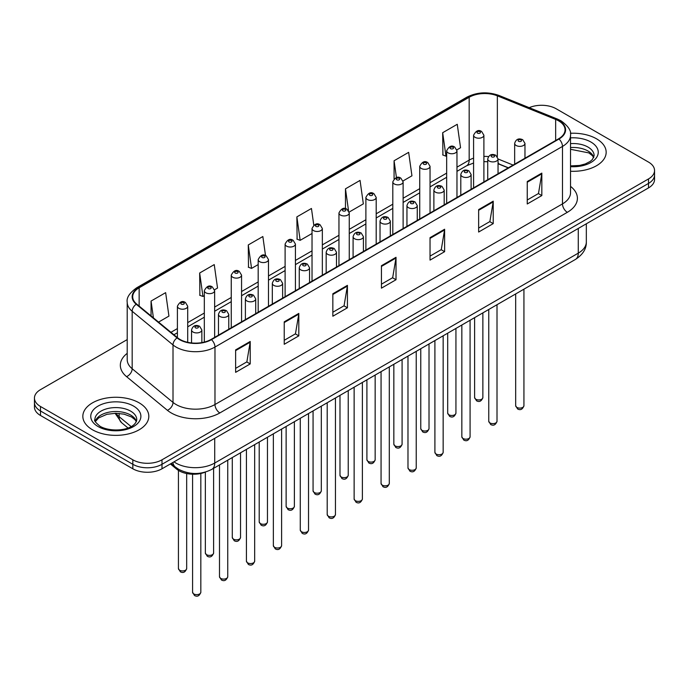 <?xml version="1.0" encoding="UTF-8"?>
<svg xmlns="http://www.w3.org/2000/svg" width="689" height="689" viewBox="0 0 689 689"><rect width="100%" height="100%" fill="white"/><g stroke="black" fill="none" stroke-linecap="round" stroke-linejoin="round"><path stroke-width="1.03" d="M508.232 167.875L498.044 163.749M205.555 472.025A20.618 11.902 180 0 1 176.703 469.157L170.381 463.947M596.502 138.799A32.994 19.051 0 0 0 570.406 133.287A32.994 19.051 0 0 1 596.502 138.799A32.994 19.051 0 0 1 606.165 152.269A32.994 19.051 0 0 0 596.502 138.799M139.152 402.85A32.994 19.051 0 0 0 103.195 398.716A32.994 19.051 0 0 0 82.835 416.311A32.994 19.051 0 0 0 92.498 429.781A32.994 19.051 0 0 0 128.447 433.915A32.994 19.051 0 0 0 148.815 416.311A32.994 19.051 0 0 0 139.152 402.85A32.994 19.051 0 0 0 103.195 398.716A32.994 19.051 0 0 0 82.835 416.311A32.994 19.051 0 0 0 92.498 429.781A32.994 19.051 0 0 0 128.447 433.915A32.994 19.051 0 0 0 148.815 416.311A32.994 19.051 0 0 0 139.152 402.85M558.598 120.833A21.996 12.695 180 0 1 565.04 129.816A21.996 12.695 180 0 1 558.598 138.799L211.084 339.427A21.996 12.695 180 0 1 177.512 337.731L136.68 304.064A21.996 12.695 180 0 1 132.701 296.778A21.996 12.695 180 0 1 139.144 287.804L469.175 97.261A21.996 12.695 180 0 1 497.346 95.84L555.661 119.412A21.996 12.695 180 0 1 558.598 120.833M558.986 120.609A22.548 13.013 0 0 0 555.971 119.154L497.656 95.582A22.548 13.013 0 0 0 468.787 97.037L138.756 287.58A22.548 13.013 0 0 0 136.233 304.245L177.064 337.911A22.548 13.013 0 0 0 211.471 339.651L558.986 139.023A22.548 13.013 0 0 0 558.986 120.609M127.207 339.591L40.487 389.655A20.618 11.902 0 0 0 34.45 398.078L34.45 407.053A20.618 11.902 0 0 0 40.487 415.476L132.831 468.787L132.831 464.3A20.618 11.902 0 0 0 161.993 464.3L648.513 183.412A20.618 11.902 0 0 0 654.55 174.997A20.618 11.902 0 0 1 648.513 183.412L161.993 464.3A20.618 11.902 0 0 1 132.831 464.3L40.487 410.98L132.831 464.3L132.831 459.813A20.618 11.902 0 0 0 161.993 459.813L648.513 178.925A20.618 11.902 0 0 0 654.55 170.502A20.618 11.902 0 0 0 648.513 162.087L556.169 108.767A20.618 11.902 0 0 0 529.212 107.665M34.45 402.565A20.618 11.902 0 0 0 40.487 410.98A20.618 11.902 0 0 1 34.45 402.565M235.629 349.891L235.629 372.344L250.21 363.93L250.21 341.477L235.629 349.891M235.629 368.365L246.86 361.88L250.15 342.226A5.495 3.178 -120 0 0 250.21 341.477M246.765 361.932L250.21 363.93M284.23 321.832L284.23 344.285L298.811 335.862L298.811 313.417L284.23 321.832M284.23 340.297L295.46 333.82L298.75 314.158A5.495 3.178 -120 0 0 298.811 313.417M295.366 333.872L298.811 335.862M332.839 293.772L332.839 316.225L347.42 307.802L347.42 285.358L332.839 293.772M332.839 312.238L344.069 305.752L347.359 286.099A5.495 3.178 -120 0 0 347.42 285.358M343.966 305.813L347.42 307.802M527.249 181.534L527.249 203.978L541.83 195.564L541.83 173.111L527.249 181.534M527.249 199.999L538.479 193.514L541.769 173.861A5.495 3.178 -120 0 0 541.83 173.111M538.376 193.575L541.83 195.564M478.64 209.594L478.64 232.038L493.221 223.624L493.221 201.171L478.64 209.594M478.64 228.059L489.87 221.574L493.169 201.92A5.495 3.178 -120 0 0 493.221 201.171M489.776 221.634L493.221 223.624M430.039 237.653L430.039 260.106L444.62 251.683L444.62 229.239L430.039 237.653M430.039 256.119L441.27 249.633L444.56 229.98A5.495 3.178 -120 0 0 444.62 229.239M441.175 249.694L444.62 251.683M381.439 265.713L381.439 288.166L396.02 279.743L396.02 257.298L381.439 265.713M381.439 284.178L392.67 277.693L395.96 258.039A5.495 3.178 -120 0 0 396.02 257.298M392.566 277.753L396.02 279.743M570.535 171.251A32.994 19.051 0 0 0 606.165 152.269A32.994 19.051 0 0 1 570.535 171.251M34.45 398.078A20.618 11.902 0 0 0 40.487 406.493L132.831 459.813M214.529 289.776L217.535 288.045L214.245 264.593L199.664 273.008L199.896 295.323M158.556 322.099L168.934 316.105L165.644 292.653L151.063 301.067L151.063 315.924M349.159 212.057L363.344 203.866L360.054 180.406L345.473 188.829L345.473 208.681M403.013 180.966L411.944 175.807L408.655 152.347L394.074 160.77L394.074 178.916M456.867 149.875L460.553 147.747L457.255 124.287L442.674 132.71L442.915 155.016M265.515 255.559L262.845 236.534L248.264 244.948L248.505 267.263M313.788 225.131L311.454 208.474L296.873 216.889L297.105 239.204M296.873 216.889L300.163 240.34L312.031 233.493M300.163 240.34L296.873 239.117M345.473 188.829L348.531 210.636M394.074 160.77L396.442 177.624M442.674 132.71L445.972 156.162L446.661 155.766M445.972 156.162L442.674 154.93M248.264 244.948L251.554 268.4L258.177 264.585M251.554 268.4L248.264 267.177M199.664 273.008L202.954 296.468L204.323 295.676M202.954 296.468L199.664 295.236M151.063 301.067L153.414 317.862M132.831 468.787A20.618 11.902 0 0 0 161.993 468.787L648.513 187.899A20.618 11.902 0 0 0 654.55 179.484L654.55 170.502M176.703 468.055L176.703 469.157M570.535 186.383A34.364 19.843 180 0 1 567.34 212.315L219.834 412.944A6.873 3.97 60 0 1 214.977 404.529L562.482 203.892A27.491 15.873 0 0 0 570.535 192.67L570.535 135.199A27.491 15.873 180 0 1 562.482 146.43A6.873 3.97 -120 0 0 558.986 139.023M219.834 412.944A34.364 19.843 180 0 1 171.234 412.944A34.364 19.843 180 0 1 167.384 410.299L126.543 376.633A34.364 19.843 180 0 1 127.207 353.345M176.091 404.529A27.491 15.873 0 0 0 214.977 404.529L214.977 347.058A27.491 15.873 180 0 1 173.008 344.939L132.176 311.273A27.491 15.873 180 0 1 127.207 302.17L127.207 359.641A27.491 15.873 0 0 0 132.176 368.744L173.008 402.41A27.491 15.873 0 0 0 176.091 404.529M570.535 135.199C571.457 130.91 568.296 126.121 561.061 120.833L557.444 119.076A6.873 3.221 112 0 0 555.971 119.154M557.444 119.076L499.129 95.504C487.743 91.473 476.934 92.059 466.711 97.261A6.873 3.97 60 0 1 468.787 97.037M138.756 287.58A6.873 3.97 -120 0 0 136.68 287.795C129.549 292.928 126.388 297.717 127.207 302.17M136.233 304.245A6.873 4.599 129.5 0 0 132.176 311.273L132.176 368.744A6.873 4.599 -50.5 0 1 126.543 376.633M499.129 95.504A6.873 3.221 112 0 0 497.656 95.582M177.064 337.911A6.873 4.599 129.5 0 0 173.008 344.939L173.008 402.41A6.873 4.599 -50.5 0 1 167.384 410.299M211.471 339.651A6.873 3.97 60 0 1 214.977 347.058L562.482 146.43L562.482 203.892A6.873 3.97 60 0 0 567.34 212.315M161.993 459.813L161.993 468.787M648.513 178.925L648.513 187.899M40.487 406.493L40.487 415.476M139.144 287.804L139.144 306.097M555.661 119.412L555.661 140.487M497.346 95.84L497.346 156.67M513.098 165.067L498.044 158.978M488.484 156.584A21.996 12.695 0 0 0 483.893 156.412M473.584 158.151A21.996 12.695 0 0 0 469.175 160.115L456.971 167.16M469.175 97.261L469.175 160.115A12.376 7.14 60 0 1 466.608 165.782L456.971 171.346M446.661 173.12L430.048 182.706M419.73 188.665L403.117 198.251M392.808 204.211L376.194 213.797M365.885 219.757L349.263 229.342M338.954 235.302L322.34 244.888M312.031 250.848L295.417 260.433M285.108 266.393L268.486 275.979M258.177 281.939L241.563 291.525M231.254 297.484L214.641 307.07M204.323 313.03L187.709 322.616M177.4 328.575L170.932 332.305M508.387 167.78L499.801 164.318A12.376 5.796 -68 0 1 498.044 162.483M381.439 266.428L395.96 258.039M430.039 238.368L444.56 229.98M478.64 210.3L493.169 201.92M527.249 182.24L541.769 173.861M332.839 294.487L347.359 286.099M284.23 322.547L298.75 314.158M235.629 350.606L250.15 342.226M173.998 461.854A27.491 15.873 0 0 0 175.85 463.034A27.491 15.873 0 0 0 214.727 463.034L578.278 253.147A27.491 15.873 0 0 0 586.33 241.917C586.537 248.738 582.903 254.577 575.436 259.434L211.885 469.33A13.746 7.941 60 0 0 214.727 463.034L214.727 438.342M578.278 228.447L578.278 253.147A13.746 7.941 60 0 1 575.436 259.434M172.887 462.5A13.746 9.198 129.5 0 0 175.282 466.97L171.105 463.525M115.967 413.262A27.491 15.873 0 0 0 119.128 416.681L119.128 413.4M127.99 427.981L121.643 422.736A13.746 9.198 129.5 0 1 119.128 416.681L131.108 426.569M523.933 405.709C522.572 409.421 520.471 410.506 517.603 408.965L515.682 405.709A4.125 2.377 0 0 0 516.896 407.397A4.125 2.377 0 0 0 521.392 407.914A4.125 2.377 0 0 0 523.933 405.709L523.933 289.165M516.164 145.5A5.159 2.98 180 0 1 514.657 143.398C515.975 139.169 518.671 137.938 522.744 139.721L524.966 143.398A5.159 2.98 180 0 1 521.78 146.146A5.159 2.98 180 0 1 516.164 145.5M521.022 139.893A1.722 0.99 0 0 0 518.593 139.893A1.722 0.99 0 0 0 518.593 141.297A1.722 0.99 0 0 0 521.022 141.297A1.722 0.99 0 0 0 521.022 139.893M475.823 399.232A4.125 2.377 0 0 0 480.319 399.749A4.125 2.377 0 0 0 482.868 397.544C481.508 401.256 479.398 402.342 476.538 400.8L474.618 397.544A4.125 2.377 0 0 0 475.823 399.232M483.893 181.922L483.893 135.233A5.159 2.98 180 0 1 480.715 137.981A5.159 2.98 180 0 1 475.1 137.335A5.159 2.98 180 0 1 473.584 135.233L473.584 187.873M477.529 133.123A1.722 0.99 0 0 0 479.957 133.123A1.722 0.99 0 0 0 479.957 131.72A1.722 0.99 0 0 0 477.529 131.72A1.722 0.99 0 0 0 477.529 133.123M593.78 157.359A20.954 12.092 0 0 0 587.993 151.012A20.954 12.092 0 0 0 570.535 147.558M570.535 165.894L579.578 165.455L585.271 163.956L590.24 161.407L592.411 159.495L594.125 155.636A20.954 12.092 0 0 0 587.993 147.076A20.954 12.092 0 0 0 570.535 143.631M570.535 166.66A25.071 14.478 0 0 0 595.804 158.504A25.071 14.478 0 0 0 590.904 142.029A25.071 14.478 0 0 0 570.535 137.869M497.01 421.255C495.649 424.967 493.539 426.052 490.68 424.51L488.759 421.255A4.125 2.377 0 0 0 489.965 422.943A4.125 2.377 0 0 0 494.461 423.459A4.125 2.377 0 0 0 497.01 421.255L497.01 304.71M489.242 161.045A5.159 2.98 180 0 1 487.726 158.944C489.044 154.715 491.739 153.483 495.822 155.266L498.044 158.944A5.159 2.98 180 0 1 494.857 161.691A5.159 2.98 180 0 1 489.242 161.045M494.099 155.438A1.722 0.99 0 0 0 491.67 155.438A1.722 0.99 0 0 0 491.67 156.842A1.722 0.99 0 0 0 494.099 156.842A1.722 0.99 0 0 0 494.099 155.438M470.079 436.8C468.727 440.512 466.617 441.597 463.757 440.056L461.837 436.8A4.125 2.377 0 0 0 463.042 438.488A4.125 2.377 0 0 0 467.538 439.005A4.125 2.377 0 0 0 470.079 436.8L470.079 320.256M462.31 176.591A5.159 2.98 180 0 1 460.803 174.489C462.121 170.261 464.817 169.029 468.89 170.812L471.112 174.489A5.159 2.98 180 0 1 467.934 177.237A5.159 2.98 180 0 1 462.31 176.591M467.176 170.984A1.722 0.99 0 0 0 464.739 170.984A1.722 0.99 0 0 0 464.739 172.388A1.722 0.99 0 0 0 467.176 172.388A1.722 0.99 0 0 0 467.176 170.984M443.156 452.346C441.795 456.058 439.685 457.143 436.826 455.601L434.905 452.346A4.125 2.377 0 0 0 436.12 454.034A4.125 2.377 0 0 0 440.607 454.551A4.125 2.377 0 0 0 443.156 452.346L443.156 335.801M435.388 192.136A5.159 2.98 180 0 1 433.881 190.035C435.198 185.806 437.894 184.574 441.968 186.357L444.19 190.035A5.159 2.98 180 0 1 441.003 192.782A5.159 2.98 180 0 1 435.388 192.136M440.245 186.53A1.722 0.99 0 0 0 437.816 186.53A1.722 0.99 0 0 0 437.816 187.933A1.722 0.99 0 0 0 440.245 187.933A1.722 0.99 0 0 0 440.245 186.53M416.234 467.891C414.873 471.603 412.763 472.688 409.903 471.147L407.983 467.891A4.125 2.377 0 0 0 409.188 469.579A4.125 2.377 0 0 0 413.684 470.096A4.125 2.377 0 0 0 416.234 467.891L416.234 351.347M408.465 207.682A5.159 2.98 180 0 1 406.949 205.58C408.267 201.352 410.963 200.12 415.036 201.903L417.258 205.58A5.159 2.98 180 0 1 414.08 208.328A5.159 2.98 180 0 1 408.465 207.682M413.322 202.075A1.722 0.99 0 0 0 410.894 202.075A1.722 0.99 0 0 0 410.894 203.47A1.722 0.99 0 0 0 413.322 203.47A1.722 0.99 0 0 0 413.322 202.075M448.901 414.778A4.125 2.377 0 0 0 453.396 415.295A4.125 2.377 0 0 0 455.937 413.09C454.585 416.802 452.475 417.887 449.607 416.345L447.695 413.09A4.125 2.377 0 0 0 448.901 414.778M456.971 197.467L456.971 150.779A5.159 2.98 180 0 1 453.784 153.526A5.159 2.98 180 0 1 448.169 152.88A5.159 2.98 180 0 1 446.661 150.779L446.661 203.419M450.597 148.669A1.722 0.99 0 0 0 453.026 148.669A1.722 0.99 0 0 0 453.026 147.265A1.722 0.99 0 0 0 450.597 147.265A1.722 0.99 0 0 0 450.597 148.669M421.969 430.324A4.125 2.377 0 0 0 426.465 430.84A4.125 2.377 0 0 0 429.014 428.636C427.654 432.347 425.544 433.433 422.684 431.891L420.764 428.636A4.125 2.377 0 0 0 421.969 430.324M430.048 213.013L430.048 166.325A5.159 2.98 180 0 1 426.861 169.072A5.159 2.98 180 0 1 421.246 168.426A5.159 2.98 180 0 1 419.73 166.325L419.73 218.964M423.675 164.215A1.722 0.99 0 0 0 426.103 164.215A1.722 0.99 0 0 0 426.103 162.811A1.722 0.99 0 0 0 423.675 162.811A1.722 0.99 0 0 0 423.675 164.215M395.047 445.869A4.125 2.377 0 0 0 399.542 446.386A4.125 2.377 0 0 0 402.083 444.181C400.731 447.893 398.621 448.978 395.762 447.437L393.841 444.181A4.125 2.377 0 0 0 395.047 445.869M403.117 228.559L403.117 181.87A5.159 2.98 180 0 1 399.939 184.618A5.159 2.98 180 0 1 394.315 183.972A5.159 2.98 180 0 1 392.808 181.87L392.808 234.51M396.752 179.76A1.722 0.99 0 0 0 399.181 179.76A1.722 0.99 0 0 0 399.181 178.356A1.722 0.99 0 0 0 396.752 178.356A1.722 0.99 0 0 0 396.752 179.76M136.422 421.41A20.954 12.092 0 0 0 130.634 415.054A20.954 12.092 0 0 0 109.611 412.056A20.954 12.092 0 0 0 95.22 421.41M130.634 411.126A20.954 12.092 0 0 0 107.803 408.508A20.954 12.092 0 0 0 94.875 419.679C93.773 420.333 95.538 422.555 100.155 426.345C110.929 432.64 134.872 430.892 136.775 419.679A20.954 12.092 0 0 0 130.634 411.126M98.096 426.551A25.071 14.478 0 0 0 133.554 426.551A25.071 14.478 0 0 0 133.554 406.079A25.071 14.478 0 0 0 98.096 406.079A25.071 14.478 0 0 0 98.096 426.551M389.302 483.437C387.95 487.149 385.84 488.234 382.972 486.692L381.06 483.437A4.125 2.377 0 0 0 382.266 485.125A4.125 2.377 0 0 0 386.762 485.642A4.125 2.377 0 0 0 389.302 483.437L389.302 366.892M381.534 223.227A5.159 2.98 180 0 1 380.027 221.126C381.344 216.897 384.04 215.666 388.114 217.448L390.336 221.126A5.159 2.98 180 0 1 387.149 223.873A5.159 2.98 180 0 1 381.534 223.227M386.4 217.621A1.722 0.99 0 0 0 383.962 217.621A1.722 0.99 0 0 0 383.962 219.016A1.722 0.99 0 0 0 386.4 219.016A1.722 0.99 0 0 0 386.4 217.621M362.38 498.982C361.019 502.694 358.909 503.78 356.049 502.238L354.129 498.982A4.125 2.377 0 0 0 355.335 500.67A4.125 2.377 0 0 0 359.83 501.187A4.125 2.377 0 0 0 362.38 498.982L362.38 382.438M354.611 238.773A5.159 2.98 180 0 1 353.095 236.672C354.413 232.443 357.117 231.211 361.191 232.994L363.413 236.672A5.159 2.98 180 0 1 360.226 239.419A5.159 2.98 180 0 1 354.611 238.773M359.469 233.166A1.722 0.99 0 0 0 357.04 233.166A1.722 0.99 0 0 0 357.04 234.561A1.722 0.99 0 0 0 359.469 234.561A1.722 0.99 0 0 0 359.469 233.166M335.457 514.528C334.096 518.24 331.986 519.325 329.127 517.784L327.206 514.528A4.125 2.377 0 0 0 328.412 516.216A4.125 2.377 0 0 0 332.908 516.733A4.125 2.377 0 0 0 335.457 514.528L335.457 397.984M327.68 254.319A5.159 2.98 180 0 1 326.173 252.217C327.49 247.988 330.186 246.757 334.26 248.54L336.482 252.217A5.159 2.98 180 0 1 333.304 254.964A5.159 2.98 180 0 1 327.68 254.319M332.546 248.712A1.722 0.99 0 0 0 330.117 248.712A1.722 0.99 0 0 0 330.117 250.107A1.722 0.99 0 0 0 332.546 250.107A1.722 0.99 0 0 0 332.546 248.712M368.124 461.415A4.125 2.377 0 0 0 372.611 461.931A4.125 2.377 0 0 0 375.161 459.727C373.8 463.439 371.69 464.524 368.83 462.982L366.91 459.727A4.125 2.377 0 0 0 368.124 461.415M376.194 244.104L376.194 197.416A5.159 2.98 180 0 1 373.007 200.163A5.159 2.98 180 0 1 367.392 199.517A5.159 2.98 180 0 1 365.885 197.416L365.885 250.055M369.821 195.306A1.722 0.99 0 0 0 372.249 195.306A1.722 0.99 0 0 0 372.249 193.902A1.722 0.99 0 0 0 369.821 193.902A1.722 0.99 0 0 0 369.821 195.306M341.193 476.96A4.125 2.377 0 0 0 345.689 477.477A4.125 2.377 0 0 0 348.238 475.272C346.877 478.984 344.767 480.069 341.908 478.528L339.987 475.272A4.125 2.377 0 0 0 341.193 476.96M349.263 259.65L349.263 212.961A5.159 2.98 180 0 1 346.085 215.709A5.159 2.98 180 0 1 340.469 215.063A5.159 2.98 180 0 1 338.954 212.961L338.954 265.601M342.898 210.851A1.722 0.99 0 0 0 345.327 210.851A1.722 0.99 0 0 0 345.327 209.447A1.722 0.99 0 0 0 342.898 209.447A1.722 0.99 0 0 0 342.898 210.851M314.27 492.506A4.125 2.377 0 0 0 318.766 493.023A4.125 2.377 0 0 0 321.307 490.818C319.954 494.53 317.844 495.615 314.985 494.073L313.064 490.818A4.125 2.377 0 0 0 314.27 492.506M322.34 275.195L322.34 228.507A5.159 2.98 180 0 1 319.162 231.254A5.159 2.98 180 0 1 313.538 230.608A5.159 2.98 180 0 1 312.031 228.507L312.031 281.146M315.967 226.397A1.722 0.99 0 0 0 318.404 226.397A1.722 0.99 0 0 0 318.404 224.993A1.722 0.99 0 0 0 315.967 224.993A1.722 0.99 0 0 0 315.967 226.397M308.526 530.074C307.165 533.786 305.063 534.871 302.195 533.329L300.275 530.074A4.125 2.377 0 0 0 301.489 531.762A4.125 2.377 0 0 0 305.985 532.278A4.125 2.377 0 0 0 308.526 530.074L308.526 413.529M300.757 269.864A5.159 2.98 180 0 1 299.25 267.763C300.568 263.534 303.263 262.302 307.337 264.085L309.559 267.763A5.159 2.98 180 0 1 306.372 270.51A5.159 2.98 180 0 1 300.757 269.864M305.615 264.257A1.722 0.99 0 0 0 303.186 264.257A1.722 0.99 0 0 0 303.186 265.653A1.722 0.99 0 0 0 305.615 265.653A1.722 0.99 0 0 0 305.615 264.257M281.603 545.619C280.242 549.331 278.132 550.416 275.273 548.875L273.352 545.619A4.125 2.377 0 0 0 274.558 547.307A4.125 2.377 0 0 0 279.054 547.824A4.125 2.377 0 0 0 281.603 545.619L281.603 429.075M273.834 285.41A5.159 2.98 180 0 1 272.319 283.308C273.636 279.079 276.332 277.848 280.414 279.631L282.628 283.308A5.159 2.98 180 0 1 279.45 286.056A5.159 2.98 180 0 1 273.834 285.41M278.692 279.803A1.722 0.99 0 0 0 276.263 279.803A1.722 0.99 0 0 0 276.263 281.198A1.722 0.99 0 0 0 278.692 281.198A1.722 0.99 0 0 0 278.692 279.803M254.672 561.165C253.319 564.877 251.209 565.962 248.35 564.42L246.429 561.165A4.125 2.377 0 0 0 247.635 562.853A4.125 2.377 0 0 0 252.131 563.369A4.125 2.377 0 0 0 254.672 561.165L254.672 444.62M246.903 300.955A5.159 2.98 180 0 1 245.396 298.854C246.714 294.625 249.409 293.393 253.483 295.176L255.705 298.854A5.159 2.98 180 0 1 252.527 301.601A5.159 2.98 180 0 1 246.903 300.955M251.769 295.348A1.722 0.99 0 0 0 249.332 295.348A1.722 0.99 0 0 0 249.332 296.744A1.722 0.99 0 0 0 251.769 296.744A1.722 0.99 0 0 0 251.769 295.348M227.749 576.71C226.388 580.422 224.278 581.507 221.419 579.966L219.498 576.71A4.125 2.377 0 0 0 220.713 578.398A4.125 2.377 0 0 0 225.2 578.915A4.125 2.377 0 0 0 227.749 576.71L227.749 460.166M219.98 316.501A5.159 2.98 180 0 1 218.473 314.399C219.791 310.171 222.487 308.939 226.56 310.722L228.782 314.399A5.159 2.98 180 0 1 225.596 317.147A5.159 2.98 180 0 1 219.98 316.501M224.838 310.894A1.722 0.99 0 0 0 222.409 310.894A1.722 0.99 0 0 0 222.409 312.289A1.722 0.99 0 0 0 224.838 312.289A1.722 0.99 0 0 0 224.838 310.894M200.826 592.256C199.465 595.968 197.355 597.053 194.496 595.511L192.575 592.256A4.125 2.377 0 0 0 193.781 593.944A4.125 2.377 0 0 0 198.277 594.461A4.125 2.377 0 0 0 200.826 592.256L200.826 473.481M193.058 332.046A5.159 2.98 180 0 1 191.542 329.945C192.86 325.716 195.555 324.485 199.629 326.267L201.851 329.945A5.159 2.98 180 0 1 198.673 332.692A5.159 2.98 180 0 1 193.058 332.046M197.915 326.44A1.722 0.99 0 0 0 195.487 326.44A1.722 0.99 0 0 0 195.487 327.835A1.722 0.99 0 0 0 197.915 327.835A1.722 0.99 0 0 0 197.915 326.44M287.339 508.051A4.125 2.377 0 0 0 291.835 508.568A4.125 2.377 0 0 0 294.384 506.363C293.023 510.075 290.913 511.16 288.054 509.619L286.133 506.363A4.125 2.377 0 0 0 287.339 508.051M295.417 290.741L295.417 244.052A5.159 2.98 180 0 1 292.231 246.8A5.159 2.98 180 0 1 286.615 246.154A5.159 2.98 180 0 1 285.108 244.052L285.108 296.692M289.044 241.942A1.722 0.99 0 0 0 291.473 241.942A1.722 0.99 0 0 0 291.473 240.539A1.722 0.99 0 0 0 289.044 240.539A1.722 0.99 0 0 0 289.044 241.942M260.416 523.597A4.125 2.377 0 0 0 264.912 524.114A4.125 2.377 0 0 0 267.461 521.909C266.1 525.621 263.99 526.706 261.131 525.164L259.21 521.909A4.125 2.377 0 0 0 260.416 523.597M268.486 306.286L268.486 259.598A5.159 2.98 180 0 1 265.308 262.345A5.159 2.98 180 0 1 259.684 261.699A5.159 2.98 180 0 1 258.177 259.598L258.177 312.238M262.121 257.488A1.722 0.99 0 0 0 264.55 257.488A1.722 0.99 0 0 0 264.55 256.084A1.722 0.99 0 0 0 262.121 256.084A1.722 0.99 0 0 0 262.121 257.488M233.493 539.142A4.125 2.377 0 0 0 237.989 539.659A4.125 2.377 0 0 0 240.53 537.454C239.178 541.166 237.068 542.252 234.2 540.71L232.279 537.454A4.125 2.377 0 0 0 233.493 539.142M241.563 321.832L241.563 275.144A5.159 2.98 180 0 1 238.377 277.891A5.159 2.98 180 0 1 232.761 277.245A5.159 2.98 180 0 1 231.254 275.144L231.254 327.783M235.19 273.033A1.722 0.99 0 0 0 237.619 273.033A1.722 0.99 0 0 0 237.619 271.63A1.722 0.99 0 0 0 235.19 271.63A1.722 0.99 0 0 0 235.19 273.033M206.562 554.688A4.125 2.377 0 0 0 211.058 555.205A4.125 2.377 0 0 0 213.607 553C212.246 556.712 210.136 557.797 207.277 556.256L205.356 553A4.125 2.377 0 0 0 206.562 554.688M214.641 337.377L214.641 290.689A5.159 2.98 180 0 1 211.454 293.436A5.159 2.98 180 0 1 205.839 292.791A5.159 2.98 180 0 1 204.323 290.689L204.323 342.088M208.267 288.579A1.722 0.99 0 0 0 210.696 288.579A1.722 0.99 0 0 0 210.696 287.175A1.722 0.99 0 0 0 208.267 287.175A1.722 0.99 0 0 0 208.267 288.579M179.64 570.234A4.125 2.377 0 0 0 184.135 570.75A4.125 2.377 0 0 0 186.676 568.546C185.324 572.258 183.214 573.343 180.354 571.801L178.434 568.546A4.125 2.377 0 0 0 179.64 570.234M187.709 342.321L187.709 306.235A5.159 2.98 180 0 1 184.531 308.982A5.159 2.98 180 0 1 178.907 308.336A5.159 2.98 180 0 1 177.4 306.235L177.4 337.636M181.336 304.125A1.722 0.99 0 0 0 183.774 304.125A1.722 0.99 0 0 0 183.774 302.721A1.722 0.99 0 0 0 181.336 302.721A1.722 0.99 0 0 0 181.336 304.125M466.711 97.261L136.68 287.795M499.801 164.318L498.044 163.663M487.726 161.726L483.893 161.631M473.584 163.017L466.608 165.782M446.661 177.297L430.048 186.891M419.73 192.842L403.117 202.437M392.808 208.388L376.194 217.982M365.885 223.934L349.263 233.528M338.954 239.479L322.34 249.073M312.031 255.025L295.417 264.619M285.108 270.57L268.486 280.165M258.177 286.116L241.563 295.71M231.254 301.661L214.641 311.256M204.323 317.207L187.709 326.801M177.4 332.753L173.921 334.768M211.885 469.33C200.818 474.885 189.759 474.885 178.692 469.33L175.282 466.97M586.33 241.917L586.33 223.804M121.643 422.736L115.054 413.262M515.682 405.709L515.682 293.927M514.657 164.163L514.657 143.398M524.966 158.212L524.966 143.398M482.868 397.544L482.868 312.884M483.893 135.233L481.671 131.556C478.683 129.394 475.987 130.617 473.584 135.233M474.618 397.544L474.618 317.638M593.677 157.6L592.411 155.697L588.845 152.898L570.535 149.298M488.759 421.255L488.759 309.473M487.726 179.708L487.726 158.944M498.044 173.757L498.044 158.944M461.837 436.8L461.837 325.019M460.803 195.254L460.803 174.489M471.112 189.303L471.112 174.489M434.905 452.346L434.905 340.564M433.881 210.8L433.881 190.035M444.19 204.848L444.19 190.035M407.983 467.891L407.983 356.11M406.949 226.345L406.949 205.58M417.258 220.394L417.258 205.58M455.937 413.09L455.937 328.429M456.971 150.779L454.749 147.102C451.76 144.94 449.064 146.163 446.661 150.779M447.695 413.09L447.695 333.183M429.014 428.636L429.014 343.975M430.048 166.325L427.826 162.647C424.829 160.485 422.133 161.708 419.73 166.325M420.764 428.636L420.764 348.729M402.083 444.181L402.083 359.52M403.117 181.87L400.895 178.193C397.906 176.031 395.21 177.254 392.808 181.87M393.841 444.181L393.841 364.274M136.327 421.642L135.061 419.747L131.496 416.948L124.123 414.167L115.804 413.262L106.941 414.304L98.665 417.904L95.323 421.642M381.06 483.437L381.06 371.655M380.027 241.891L380.027 221.126M390.336 235.939L390.336 221.126M354.129 498.982L354.129 387.201M353.095 257.436L353.095 236.672M363.413 251.485L363.413 236.672M327.206 514.528L327.206 402.746M326.173 272.982L326.173 252.217M336.482 267.031L336.482 252.217M375.161 459.727L375.161 375.066M376.194 197.416L373.972 193.738C370.983 191.576 368.288 192.799 365.885 197.416M366.91 459.727L366.91 379.82M348.238 475.272L348.238 390.611M349.263 212.961L347.041 209.284C344.052 207.122 341.356 208.345 338.954 212.961M339.987 475.272L339.987 395.365M321.307 490.818L321.307 406.157M322.34 228.507L320.118 224.829C317.129 222.668 314.434 223.891 312.031 228.507M313.064 490.818L313.064 410.911M300.275 530.074L300.275 418.292M299.25 288.527L299.25 267.763M309.559 282.576L309.559 267.763M273.352 545.619L273.352 433.837M272.319 304.073L272.319 283.308M282.628 298.122L282.628 283.308M246.429 561.165L246.429 449.383M245.396 319.618L245.396 298.854M255.705 313.667L255.705 298.854M219.498 576.71L219.498 464.929M218.473 335.164L218.473 314.399M228.782 329.213L228.782 314.399M192.575 592.256L192.575 474.221M191.542 342.933L191.542 329.945M201.851 342.614L201.851 329.945M294.384 506.363L294.384 421.702M295.417 244.052L293.195 240.375C290.198 238.213 287.502 239.436 285.108 244.052M286.133 506.363L286.133 426.457M267.461 521.909L267.461 437.248M268.486 259.598L266.264 255.92C263.276 253.759 260.58 254.982 258.177 259.598M259.21 521.909L259.21 442.002M240.53 537.454L240.53 452.794M241.563 275.144L239.341 271.466C236.353 269.304 233.657 270.527 231.254 275.144M232.279 537.454L232.279 457.548M213.607 553L213.607 468.339M214.641 290.689L212.419 287.012C209.422 284.85 206.726 286.073 204.323 290.689M205.356 553L205.356 472.111M186.676 568.546L186.676 473.55M187.709 306.235L185.487 302.557C182.499 300.395 179.803 301.618 177.4 306.235M178.434 568.546L178.434 470.398"/></g></svg>
